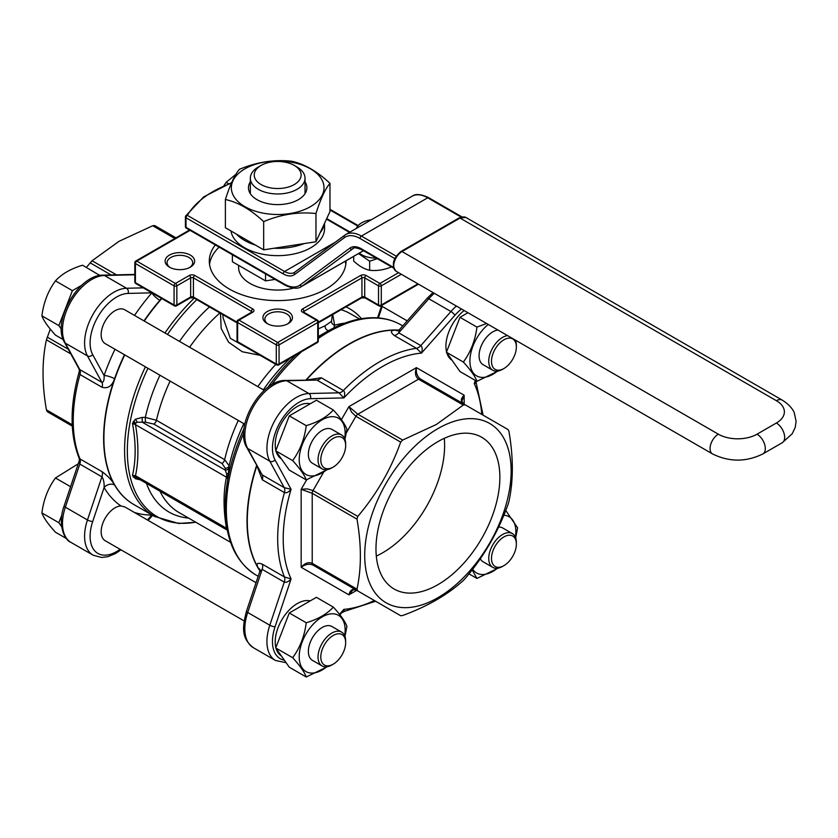 <?xml version="1.0" encoding="UTF-8"?>
<svg xmlns="http://www.w3.org/2000/svg" width="838" height="838" viewBox="0 0 838 838"><rect width="100%" height="100%" fill="white"/><g stroke="black" fill="none" stroke-linecap="round" stroke-linejoin="round"><path stroke-width="1.26" d="M342.03 612.641L344.449 611.363L343.863 609.394L339.987 614.956M475.974 380.787L474.245 383.563L476.235 383.092L476.141 380.358M398.71 330.235A144.565 83.465 120 0 0 395.515 330.141A7.814 6.055 -89.7 0 0 397.621 330.801M306.425 379.939A144.565 83.465 120 0 1 395.515 330.141C390.498 330.329 390.11 332.131 394.342 335.556A7.814 4.515 120 0 0 398.71 332.833L399.695 329.355L397.987 330.811M394.342 335.556L416.444 348.315A7.814 4.515 120 0 0 420.812 345.591L398.71 332.833L428.826 298.757A41.418 23.914 -60 0 1 434.304 293.3M307.253 379.918L321.258 377.749L343.36 390.508A7.814 4.515 -60 0 1 339.002 392.823L343.863 397.914C345.099 394.394 344.931 391.933 343.36 390.508A144.565 83.465 120 0 1 416.444 348.315L421.483 353.102C422.614 349.551 422.394 347.047 420.812 345.591L450.928 311.516L428.826 298.757A3.907 1.058 41.5 0 0 427.097 298.359L433.005 292.556M257.214 466.619L262.336 479.818L284.438 492.576A144.565 83.465 120 0 0 284.438 576.963A7.814 4.515 -60 0 1 284.26 582.106C286.313 582.756 288.586 581.698 291.09 578.932L284.438 576.963L262.336 564.204C257.256 562.256 255.883 563.503 258.23 567.934A7.814 6.055 149.7 0 1 259.853 569.411M259.99 569.63A7.814 6.055 149.7 0 1 260.042 569.714L259.644 571.945L262.158 569.348L284.26 582.106L269.805 625.232L247.702 612.473L262.158 569.348A7.814 4.515 -60 0 0 262.336 564.204M256.816 465.876A144.565 83.465 120 0 0 258.23 567.934A144.565 83.465 120 0 0 259.906 570.647M284.354 660.197A37.511 21.652 -60 0 1 275.063 626.761L291.09 578.932A140.658 81.213 -60 0 1 291.09 489.308L275.063 459.978A3.907 3.006 151.3 0 1 269.805 461.204L284.26 487.643A7.814 4.515 120 0 1 284.438 492.576C286.449 493.226 288.67 492.136 291.09 489.308L284.26 487.643L262.158 474.874L246.77 447.502A3.907 3.006 -28.7 0 0 247.702 448.445A41.418 23.914 -60 0 1 253.401 406.619A41.418 23.914 -60 0 1 286.774 380.766L316.9 380.064L339.002 392.823L308.876 393.525L286.774 380.766A3.907 3.006 88.7 0 0 285.496 380.431L316.9 380.064A7.814 4.515 -60 0 0 321.258 377.749M133.703 504.445A144.565 83.465 -60 0 1 133.567 504.361A144.565 83.465 -60 0 1 114.565 484.993A7.814 6.055 -30.3 0 0 104.101 487.517A152.38 87.98 120 0 0 120.997 505.974L124.799 506.917L256.04 582.682M102.089 471.689L79.987 458.931A144.565 83.465 -60 0 1 79.987 374.544A7.814 4.515 120 0 0 79.809 369.6L79.023 368.93L79.987 374.544L102.089 387.303C107.955 388.832 112.114 385.983 114.565 378.745A144.565 83.465 -60 0 0 114.565 484.993C112.083 480.467 107.924 476.036 102.089 471.689A7.814 4.515 -60 0 1 101.911 476.832C103.577 479.158 104.31 482.719 104.101 487.517L92.714 521.487A3.907 1.058 -161.5 0 1 87.466 519.958A41.418 23.914 120 0 0 93.165 555.206L101.681 557.48L107.872 556.694L115.351 553.614L120.986 549.833M79.128 458.187L79.987 458.931A7.814 4.515 -60 0 1 79.809 464.074L101.911 476.832L87.466 519.958L65.364 507.189A3.907 1.058 -161.5 0 1 64.149 505.89C57.623 523.111 63.615 539.808 71.062 542.448A41.418 23.914 -60 0 1 65.364 507.189L79.809 464.074L79.128 458.177C69.701 434.325 69.764 405.403 79.296 371.412M244.141 620.937L105.2 540.72A19.536 11.282 -60 0 1 103.713 521.058A19.536 11.282 -60 0 1 120.997 505.974M124.464 354.725A144.565 83.465 -60 0 0 114.565 378.745A7.814 2.001 19.2 0 0 104.101 375.529C104.321 380.043 103.587 382.327 101.911 382.358L79.809 369.6L65.364 343.171A3.907 3.006 151.3 0 1 64.421 342.218L79.023 368.93M144 320.891A144.565 83.465 -60 0 1 159.849 300.308A7.814 2.001 40.8 0 1 151.835 292.86A152.38 87.98 120 0 0 134.53 315.423M151.877 292.839L128.099 293.415A3.907 3.006 -91.3 0 0 126.538 288.251A41.418 23.914 120 0 0 93.165 314.103A41.418 23.914 120 0 0 87.466 355.93L101.911 382.358A7.814 4.515 120 0 1 102.089 387.303M161.514 298.401A144.565 83.465 -60 0 0 159.849 300.308L161.367 298.318M134.824 274.152L133.567 274.445L134.551 274.791L104.436 275.493A3.907 3.006 -91.3 0 0 103.147 275.157C78.688 274.476 51.61 321.373 64.421 342.218M244.759 424.185L105.2 343.611A19.536 11.282 -60 0 1 105.2 321.059A19.536 11.282 -60 0 1 124.736 309.777L264.295 390.351M417.911 283.841L381.29 304.99A1.959 1.131 180 0 1 378.525 304.99A1.959 1.131 120 0 0 378.933 305.88A1.959 1.959 0 0 0 380.881 305.88A1.959 1.131 -120 0 0 381.29 304.99L381.29 285.852A1.959 1.131 -120 0 0 380.525 283.977A1.959 1.131 -120 0 0 379.907 283.454A1.959 1.131 120 0 0 378.525 285.852A1.959 1.131 0 0 0 381.29 285.852L401.339 274.267M318.314 340.877A1.959 1.131 180 0 1 317.738 341.674A1.959 1.131 60 0 1 317.34 342.574A1.959 1.959 0 0 0 318.314 340.877L318.314 321.74A1.959 1.959 0 0 0 317.34 320.043A1.959 1.131 120 0 0 316.366 320.137A1.959 1.131 60 0 1 317.738 322.536A1.959 1.131 0 0 0 318.314 321.74M276.299 364.006A1.959 1.131 120 0 0 276.708 364.897A1.959 1.959 0 0 0 278.656 364.897A1.959 1.131 -120 0 0 279.064 364.006A1.959 1.131 180 0 1 276.299 364.006L237.625 341.674A1.959 1.131 180 0 1 237.049 340.877A1.959 1.959 0 0 0 238.023 342.574A1.959 1.131 -60 0 1 237.625 341.674L237.625 322.536A1.959 1.131 -60 0 1 238.998 320.137A1.959 1.131 -120 0 0 238.023 320.043A1.959 1.959 0 0 0 237.049 321.74A1.959 1.131 0 0 0 237.625 322.536L276.299 344.868A1.959 1.131 0 0 0 279.064 344.868A1.959 1.131 -120 0 0 278.3 342.993A1.959 1.131 -120 0 0 277.682 342.47A1.959 1.131 120 0 0 276.299 344.868L276.299 364.006M135.798 283.548A1.959 1.131 -60 0 1 135.4 282.657A1.959 1.131 180 0 1 134.824 281.861A1.959 1.959 0 0 0 135.798 283.548L174.482 305.88A1.959 1.959 0 0 0 176.43 305.88A1.959 1.131 -120 0 0 176.839 304.99A1.959 1.131 180 0 1 174.074 304.99A1.959 1.131 120 0 0 174.482 305.88M398.574 272.675L379.907 283.454L366.091 275.482A3.907 2.252 0 0 0 360.57 275.482L302.549 308.971A3.907 2.252 0 0 0 302.549 312.165L316.366 320.137L277.682 342.47L238.998 320.137L252.814 312.165A3.907 2.252 0 0 0 252.814 308.971L194.793 275.482A3.907 2.252 0 0 0 189.273 275.482L175.456 283.454A1.959 1.131 120 0 0 174.074 285.852A1.959 1.131 0 0 0 176.839 285.852A1.959 1.131 -120 0 0 176.074 283.977A1.959 1.131 -120 0 0 175.456 283.454L136.783 261.121A1.959 1.131 -120 0 0 135.798 261.027A1.959 1.959 0 0 0 134.824 262.723A1.959 1.131 0 0 0 135.4 263.52A1.959 1.131 -60 0 1 136.783 261.121L190.079 230.345M169.433 267.154A14.77 8.527 0 0 0 190.32 267.154A14.77 8.527 0 0 0 190.32 255.098A14.77 8.527 0 0 0 169.433 255.098A14.77 8.527 0 0 0 169.433 267.154L169.433 267.154M346.052 260.786A68.381 39.48 180 0 1 346.063 261.121A68.381 39.48 180 0 1 303.848 297.595A68.381 39.48 180 0 1 229.329 289.037A68.381 39.48 180 0 1 209.301 261.121A68.381 39.48 180 0 1 215.324 244.926M267.238 323.615A14.77 8.527 0 0 0 288.125 323.615A14.77 8.527 0 0 0 288.125 311.558A14.77 8.527 0 0 0 267.238 311.558A14.77 8.527 0 0 0 267.238 323.615L267.238 323.615M375.979 548.911A87.613 50.584 -60 0 1 414.213 460.753A87.613 50.584 -60 0 1 481.724 437.279A87.613 50.584 -60 0 1 481.724 538.436A87.613 50.584 -60 0 1 394.122 589.02A87.613 50.584 -60 0 1 375.979 548.911M376.304 556.076A87.613 50.584 120 0 0 444.287 438.316M267.971 324.023A12.821 7.395 180 0 1 264.86 319.184A12.821 7.395 180 0 1 277.682 311.788A12.821 7.395 180 0 1 290.503 319.184A12.821 7.395 180 0 1 287.392 324.023M170.177 267.552A12.821 7.395 180 0 1 167.066 262.723A12.821 7.395 180 0 1 179.877 255.318A12.821 7.395 180 0 1 192.698 262.723A12.821 7.395 180 0 1 189.587 267.552M261.1 184.559A23.443 13.534 180 0 1 261.1 165.421A23.443 13.534 180 0 1 294.264 165.421A23.443 13.534 180 0 1 294.253 184.559A23.443 13.534 180 0 1 261.1 184.559M261.1 165.421L258.345 167.013A27.35 15.786 0 0 0 250.332 178.18A27.35 15.786 0 0 0 258.345 189.346A27.35 15.786 0 0 0 288.146 192.761A27.35 15.786 0 0 0 305.032 178.18A27.35 15.786 0 0 0 297.019 167.013L294.264 165.421M393.389 267.312L361.262 248.76A21.495 12.402 -120 0 0 349.834 248.153L300.046 285.014A29.309 16.917 60 0 1 284.459 284.176L185.994 227.328A1.959 1.131 180 0 1 185.418 226.532A1.959 1.959 0 0 0 186.403 228.219A1.959 1.131 -60 0 1 185.994 227.328L185.994 217.754L283.213 273.879A1.959 1.131 -60 0 1 284.585 271.491L187.377 215.366A1.959 1.508 -149.7 0 0 185.523 216.602A1.959 1.131 0 0 0 185.418 216.958A1.959 1.131 0 0 0 185.994 217.754A1.959 1.131 -60 0 1 187.377 215.366A105.494 60.902 180 0 1 231.424 183.155M332.382 314.742L331.492 321.321A3.907 3.541 -155.4 0 0 334.634 325.207L332.749 314.533M331.492 321.321L325.228 325.71A3.907 3.394 -111.4 0 0 328.601 330.643M333.953 327.836L334.634 325.207A128.937 74.446 120 0 1 344.868 323.122M318.314 336.604L320.985 335.022M325.228 325.71L318.314 328.894M220.499 313.307L221.148 328.465L228.627 342.229L242.266 351.74L260.178 355.354M250.813 349.949L230.345 338.332L222.981 317.581L222.981 314.742M225.192 502.873L229.151 465.802L224.647 459.664L156.444 420.288L145.32 417.397L142.156 417.429L135.316 419.283L132.488 423.431C136.028 442.747 136.028 460.093 132.488 475.492L135.316 478.676L140.47 479.912M275.074 279.421L265.552 280.887L232.388 261.749L232.388 254.773M265.552 280.887L265.552 273.921M293.667 288.083A39.072 22.563 180 0 1 250.049 283.454A39.072 22.563 180 0 1 238.61 267.5L238.61 265.342M345.832 264.316A68.381 39.48 0 0 0 345.204 261.278M219.127 247.116A68.381 39.48 0 0 0 209.531 264.316M320.797 656.992A17.588 10.15 -60 0 1 333.231 635.455A17.588 10.15 -60 0 1 345.665 642.641A17.588 10.15 -60 0 1 333.231 664.167A17.588 10.15 -60 0 1 320.797 656.992M345.665 642.641L345.665 641.039A19.536 11.282 120 0 0 341.621 632.103A19.536 11.282 120 0 0 326.569 637.33A19.536 11.282 120 0 0 318.042 656.992A19.536 11.282 120 0 0 322.085 665.938A19.536 11.282 120 0 0 331.858 664.963L333.231 664.167M322.085 665.938L312.417 660.354A19.536 11.282 -60 0 1 308.374 651.409A19.536 11.282 -60 0 1 316.9 631.747A19.536 11.282 -60 0 1 331.953 626.52L341.621 632.103M491.497 558.443A17.588 10.15 -60 0 1 503.931 536.907A17.588 10.15 -60 0 1 516.365 544.082A17.588 10.15 -60 0 1 503.931 565.619A17.588 10.15 -60 0 1 491.497 558.443M516.365 544.082L516.365 542.49A19.536 11.282 120 0 0 512.322 533.544A19.536 11.282 120 0 0 497.269 538.782A19.536 11.282 120 0 0 488.743 558.443A19.536 11.282 120 0 0 492.786 567.378A19.536 11.282 120 0 0 502.549 566.415L503.931 565.619M498.558 527.06A19.536 11.282 -60 0 1 502.653 527.961L512.322 533.544M492.786 567.378L483.117 561.795A19.536 11.282 -60 0 1 480.289 558.705M491.497 361.335A17.588 10.15 -60 0 1 503.931 339.799A17.588 10.15 -60 0 1 516.365 346.974A17.588 10.15 -60 0 1 503.931 368.511A17.588 10.15 -60 0 1 491.497 361.335M507.566 335.598A19.536 11.282 120 0 0 488.743 361.335A19.536 11.282 120 0 0 492.786 370.27A19.536 11.282 120 0 0 502.549 369.307L503.931 368.511M516.365 346.974L516.365 345.382A19.536 11.282 120 0 0 515.422 340.134M492.786 370.27L483.117 364.687A19.536 11.282 -60 0 1 479.074 355.752A19.536 11.282 -60 0 1 497.898 330.015M320.797 459.884A17.588 10.15 -60 0 1 333.231 438.347A17.588 10.15 -60 0 1 345.665 445.533A17.588 10.15 -60 0 1 333.231 467.059A17.588 10.15 -60 0 1 320.797 459.884M345.665 445.533L345.665 443.931A19.536 11.282 120 0 0 341.621 434.985A19.536 11.282 120 0 0 326.569 440.222A19.536 11.282 120 0 0 318.042 459.884A19.536 11.282 120 0 0 322.085 468.83A19.536 11.282 120 0 0 331.858 467.855L333.231 467.059M322.085 468.83L312.417 463.246A19.536 11.282 -60 0 1 308.374 454.301A19.536 11.282 -60 0 1 316.9 434.639A19.536 11.282 -60 0 1 331.953 429.412L341.621 434.985M505.743 510.468L517.612 527.846L515.663 537.87M498.128 568.133L476.937 578.44L472.15 569.861M515.391 537.168A32.483 18.761 120 0 0 503.816 515.244M472.684 569.17A32.483 18.761 120 0 0 497.458 568.227M468.997 573.862L476.937 578.44M327.428 666.681L306.237 676.999C304.54 672.202 300.014 665.77 292.671 657.704C300.014 647.69 304.54 636.042 306.237 622.76C318.094 619.177 327.134 613.961 333.346 607.11C340.699 615.165 345.214 621.597 346.911 626.395L344.963 636.419M344.69 635.728A32.483 18.761 120 0 0 329.156 614.139A32.483 18.761 120 0 0 301.167 644.851A32.483 18.761 120 0 0 310.699 673.04A32.483 18.761 120 0 0 326.768 666.786M292.671 657.704L275.723 647.921L289.288 667.216L306.237 676.999M275.723 647.921L289.288 612.976L316.397 597.326L333.346 607.11M289.288 612.976L306.237 622.76M488.261 324.453A32.483 18.761 120 0 0 470.38 366.08A32.483 18.761 120 0 0 497.458 371.119M498.128 371.025L476.937 381.332C475.24 376.534 470.715 370.113 463.372 362.047C470.715 352.033 475.24 340.385 476.937 327.103L486.606 323.499M476.937 381.332L459.989 371.548L446.424 352.264L459.989 317.319L476.937 327.103M446.424 352.264L463.372 362.047M459.989 317.319L467.939 312.721M327.428 469.573L306.237 479.891C304.54 475.094 300.014 468.662 292.671 460.596C300.014 450.582 304.54 438.934 306.237 425.652C318.094 422.069 327.134 416.853 333.346 410.002C340.699 418.057 345.214 424.489 346.911 429.286L344.963 439.311M344.69 438.62A32.483 18.761 120 0 0 335.609 417.052A32.483 18.761 120 0 0 310.699 429.988A32.483 18.761 120 0 0 300.706 468.128A32.483 18.761 120 0 0 326.768 469.678M333.346 410.002L316.397 400.218L289.288 415.868L275.723 450.813L289.288 470.108L306.237 479.891M275.723 450.813L292.671 460.596M289.288 415.868L306.237 425.652M275.859 647.585A31.257 18.048 -60 0 1 275.22 641.835A31.257 18.048 -60 0 1 287.225 612.201A31.257 18.048 -60 0 1 310.207 600.898M281.379 655.955A31.257 18.048 -60 0 1 276.09 648.444M275.859 450.477A31.257 18.048 -60 0 1 275.22 444.727A31.257 18.048 -60 0 1 287.225 415.093A31.257 18.048 -60 0 1 310.207 403.79M281.379 458.847A31.257 18.048 -60 0 1 276.09 451.336M446.56 351.918A31.257 18.048 -60 0 1 445.921 346.178A31.257 18.048 -60 0 1 464.137 310.531M452.08 360.298A31.257 18.048 -60 0 1 446.79 352.777M78.259 463.791L55.455 477.985C48.112 487.999 43.597 499.647 41.9 512.929C43.597 517.727 48.112 524.159 55.455 532.214L66.527 538.604M70.581 486.71L55.455 477.985M61.656 526.704L58.849 522.713L41.9 512.929M58.849 522.713L61.939 514.752M235.939 174.294L226.155 182.317L223.956 185.586M228.585 183.721L226.155 182.317M99.858 275.482L82.574 265.217C70.706 268.799 61.666 274.026 55.455 280.877C48.112 290.891 43.597 302.539 41.9 315.821C43.597 320.619 48.112 327.04 55.455 335.106L63.206 339.579M81.726 285.276L72.403 290.66L55.455 280.877M99.523 275L98.015 275.87M72.403 290.66L58.849 325.605L41.9 315.821M58.849 325.605L61.342 329.145M306.698 479.745L301.167 489.319L312.218 493.289A3.907 2.252 -60 0 1 313.024 490.565L307.263 488.879L301.167 489.319L301.167 567.284C305.336 564.225 309.295 563.503 313.024 565.105L357.795 590.958L356.988 589.166C361.503 568.426 361.503 545.088 356.988 519.131L357.795 516.407C376.608 494.252 390.896 469.49 400.679 442.129L402.638 440.065L436.326 424.499L463.288 405.047L465.247 404.848L508.132 429.611L508.938 431.402C513.453 457.349 513.453 480.698 508.938 501.438L508.132 504.162C498.348 531.522 484.05 556.285 465.247 578.45L463.288 580.504C447.586 594.781 427.37 606.461 402.638 615.521L400.679 615.721L357.795 590.958M437.928 428.606A103.545 59.781 120 0 0 374.523 592.026A103.545 59.781 120 0 0 501.334 518.816A103.545 59.781 120 0 0 437.928 428.606M356.988 589.166L312.218 563.325C308.531 561.816 304.854 563.136 301.167 567.284L348.912 594.854L352.955 589.868L355.909 589.868C352.473 588.433 350.137 590.088 348.912 594.854L356.726 590.34M400.679 615.721L313.024 565.105A3.907 2.252 -60 0 1 312.218 563.325L312.218 493.289L356.988 519.131M463.362 403.769L461.885 401.193L464.168 395.211C460.691 398.616 460.397 401.454 463.288 403.727M465.247 404.848L420.477 379.006C417.209 376.576 415.868 372.795 416.423 367.641L348.912 406.629L351.572 412.128L355.909 416.276A3.907 2.252 -60 0 1 357.868 414.213L348.912 406.629L341.38 419.67M464.168 404.23L464.168 395.211L416.423 367.641C414.684 372.91 415.376 376.754 418.518 379.195A3.907 2.252 -60 0 1 420.477 379.006M50.29 329.104L46.425 339.83C41.91 360.57 41.91 383.919 46.425 409.866L47.232 411.657L72.278 426.113M154.684 225.548L175.97 237.835L154.684 225.548L152.726 225.747L119.038 241.313L92.075 260.765L86.366 267.406M256.606 465.499A144.565 83.465 120 0 0 247.011 520.964A144.565 83.465 120 0 0 259.885 570.877M398.898 330.099A144.565 83.465 120 0 0 306.006 379.949M145.414 366.835A144.565 83.465 120 0 0 124.579 450.278A144.565 83.465 120 0 0 154.527 516.459L133.839 504.518A144.565 83.465 -60 0 1 103.902 438.337A144.565 83.465 -60 0 1 124.736 354.893M144.272 321.048A144.565 83.465 -60 0 1 161.797 298.558M227.758 530.485L226.763 529.501A3.907 3.436 160.6 0 1 227.255 529.909M227.046 528.809L226.47 528.244A3.907 2.252 -60 0 0 226.763 529.501L226.585 529.626M137.065 477.953L137.118 477.974A3.907 1.707 116.9 0 0 135.316 478.676M137.233 478.037L135.787 476.979A3.907 2.483 -36.3 0 0 133.252 477.063M135.787 476.979L132.488 475.492L135.494 475.722A3.907 2.252 120 0 0 135.787 476.979M142.156 417.429L142.23 422.184L137.233 422.237L135.787 423.085A3.907 2.252 120 0 0 135.494 424.677L132.488 423.431L135.787 423.085A3.907 1.467 29.6 0 0 133.252 421.42M145.403 422.153L153.804 424.07L222.007 463.445L225.328 468.295L225.265 470.118L142.23 422.184L145.403 422.153L145.32 417.397A133.514 77.086 120 0 1 159.964 375.225M225.328 468.295A3.907 3.184 -177.9 0 0 229.151 465.802A133.514 77.086 -60 0 1 243.795 423.619M228.585 473.135A3.907 1.236 7.5 0 1 226.585 473.826L225.265 470.118A3.907 3.184 -177.9 0 0 229.088 467.614M226.585 473.826L226.763 475.617L228.135 476.194M226.763 475.617L227.758 478.435L226.47 477.199A3.907 2.252 -60 0 1 226.763 475.617M230.974 230.963A46.886 27.067 0 0 0 244.528 247.723A46.886 27.067 0 0 0 295.625 253.589A46.886 27.067 0 0 0 324.568 228.585L324.568 223.212M244.926 168.836A46.32 26.743 0 0 0 265.688 213.585A46.32 26.743 0 0 0 322.431 180.83A46.32 26.743 0 0 0 244.926 168.836M305.032 181.836A29.204 16.865 180 0 1 306.886 187.743A29.204 16.865 180 0 1 288.859 203.33A29.204 16.865 180 0 1 257.025 199.674A29.204 16.865 180 0 1 248.477 187.743A29.204 16.865 180 0 1 250.332 181.836M225.391 199.517C230.062 184.852 234.724 174.786 239.396 169.328C256.826 162.027 274.267 159.325 291.697 161.242C304.456 163.997 317.214 171.371 329.973 183.344C325.301 188.801 320.64 198.868 315.968 213.533C298.538 211.626 281.097 214.319 263.666 221.62C250.908 209.647 238.149 202.283 225.391 199.517L225.391 227.737L263.666 249.839L263.666 221.62M329.973 183.344L329.973 211.564L315.968 241.753L263.666 249.839M315.968 241.753L315.968 213.533M356.412 228.386A19.536 11.282 180 0 1 371.276 219.797M376.189 258.041A19.536 11.282 180 0 1 361.67 254.742A19.536 11.282 180 0 1 359.334 253.118M353.699 256.376L353.699 261.058C359.01 266.044 364.331 269.113 369.642 270.265C376.911 271.062 384.171 269.941 391.44 266.893L391.44 266.893M377.341 258.701L369.642 261.194L358.528 253.579M369.642 270.265L369.642 261.194M374.335 600.5A140.658 81.213 -60 0 1 343.863 609.394L339.495 614.327M475.303 380.4L474.245 383.563A140.658 81.213 -60 0 1 481.777 414.401M275.063 626.761A3.907 1.058 -161.5 0 1 269.805 625.232A41.418 23.914 120 0 0 275.503 660.48L286.104 662.69M246.498 611.164A3.907 1.058 18.5 0 0 247.702 612.473A41.418 23.914 -60 0 0 253.401 647.722C240.38 637.666 242.842 625.829 246.498 611.164L259.633 571.945M262.336 479.818A7.814 4.515 120 0 0 262.158 474.874L247.702 448.445L269.805 461.204A41.418 23.914 120 0 1 275.503 419.377A41.418 23.914 120 0 1 308.876 393.525A3.907 3.006 -91.3 0 1 310.448 398.689L343.863 397.914A140.658 81.213 -60 0 1 421.483 353.102L454.887 315.298A37.511 21.652 -60 0 1 461.487 309.002M134.352 512.427A152.38 87.98 120 0 0 151.835 515.077L147.478 520.01M120.075 549.309A37.511 21.652 -60 0 1 95.155 551.299A37.511 21.652 -60 0 1 92.714 521.487M114.995 349.268A152.38 87.98 120 0 0 104.101 375.529L92.714 354.704A3.907 3.006 151.3 0 1 87.466 355.93L65.364 343.171A41.418 23.914 -60 0 1 71.062 301.334A41.418 23.914 -60 0 1 104.436 275.493L126.538 288.251L143.267 287.863M92.714 354.704A37.511 21.652 -60 0 1 97.878 316.827A37.511 21.652 -60 0 1 128.099 293.415M303.377 312.008A1.959 1.131 180 0 1 303.932 311.369L361.943 277.87A1.959 1.131 180 0 1 364.708 277.87L378.525 285.852L378.525 304.99L364.708 297.008A1.959 1.131 120 0 0 365.117 297.909L361.545 297.909A1.959 1.131 -120 0 0 361.943 297.008L318.314 322.201M366.091 275.482A1.959 1.131 120 0 0 364.708 277.87L364.708 297.008A1.959 1.131 0 0 0 361.943 297.008L361.943 277.87A1.959 1.131 -120 0 0 360.57 275.482M302.549 308.971A1.959 1.131 60 0 1 303.932 311.369L303.932 312.302M303.356 312.165L303.524 312.071A1.959 1.131 120 0 0 302.549 312.165M317.738 341.674L279.064 364.006L279.064 344.868L317.738 322.536L317.738 341.674M174.074 304.99L135.4 282.657L135.4 263.52L174.074 285.852L174.074 304.99M237.049 322.201L193.421 297.008A1.959 1.131 120 0 0 193.819 297.909L190.247 297.909A1.959 1.131 -120 0 0 190.655 297.008L176.839 304.99L176.839 285.852L190.655 277.87A1.959 1.131 180 0 1 193.421 277.87L251.431 311.369A1.959 1.131 -60 0 1 252.814 308.971M194.793 275.482A1.959 1.131 120 0 0 193.421 277.87L193.421 297.008A1.959 1.131 0 0 0 190.655 297.008L190.655 277.87A1.959 1.131 -120 0 0 189.273 275.482M251.431 312.302L251.431 311.369A1.959 1.131 180 0 1 251.987 312.008M252.814 312.165A1.959 1.131 -120 0 0 251.84 312.071L238.023 320.043M329.973 209.961L357.795 226.03M294.777 272.193A19.536 11.282 60 0 1 294.358 272.455A19.536 11.282 60 0 1 284.585 271.491L335.127 242.308M326.474 219.106L349.477 232.388M361.262 248.76A1.959 1.131 120 0 0 361.67 249.661L393.619 268.108M349.834 248.153A1.959 1.592 53.5 0 0 352.253 249.001A19.536 11.282 60 0 1 352.882 248.593C353.227 247.252 356.16 247.608 361.67 249.661M300.046 285.014A1.959 1.592 53.5 0 0 302.466 285.873L353.479 248.299M284.459 284.176A1.959 1.131 120 0 0 284.868 285.067C292.462 288.691 297.993 289.173 301.471 286.523A31.257 18.048 -120 0 0 302.466 285.873L363.43 250.677M283.213 273.879A21.495 12.402 -120 0 0 294.641 274.497A1.959 1.592 -126.5 0 1 294.976 272.046L344.533 235.363M294.641 274.497L344.428 237.636A1.959 1.592 -126.5 0 1 344.774 235.185A31.257 18.048 -120 0 1 345.769 234.535L294.358 272.455M344.428 237.636A29.309 16.917 60 0 1 360.015 238.474A1.959 1.131 -60 0 1 361.398 236.075A31.257 18.048 -120 0 0 345.769 234.535L412.076 196.249A31.257 18.048 60 0 1 427.705 197.799L461.078 217.063M396.165 256.156L361.398 236.075L427.705 197.799A1.959 1.131 120 0 1 428.679 197.695L461.885 216.874M360.015 238.474L394.782 258.544M263.331 389.785A133.514 77.086 -60 0 1 290.137 358.276M275.796 364.373A128.937 74.446 120 0 0 257.832 386.611M238.296 420.446A128.937 74.446 120 0 0 224.647 459.664A3.907 2.252 120 0 1 222.007 463.445M153.804 424.07A3.907 2.252 120 0 0 156.444 420.288A128.937 74.446 -60 0 1 170.093 381.07M189.629 347.236A128.937 74.446 -60 0 1 219.891 312.962M195.694 522.189A143.424 82.805 -60 0 1 127.345 450.938A143.424 82.805 -60 0 1 147.949 368.291M146.472 483.379A133.514 77.086 120 0 0 188.623 518.104M209.448 306.928A133.514 77.086 120 0 0 179.5 341.391M167.485 334.456A143.424 82.805 -60 0 1 196.846 299.658M459.046 217.953A1.959 1.131 60 0 1 460.031 218.058A11.722 6.767 -60 0 1 465.886 217.471L459.046 217.953L401.035 251.452A1.959 1.131 60 0 1 402.01 251.547L460.031 218.058L776.365 400.69A11.722 6.767 -60 0 1 782.231 400.114L465.886 217.471M396.144 271.271A11.722 6.767 -60 0 1 394.352 261.875A11.722 6.767 -60 0 1 402.01 251.547L718.344 434.189A11.722 6.767 -60 0 0 710.687 444.517A11.722 6.767 -60 0 0 712.489 453.913L396.144 271.271C391.241 265.028 392.865 258.429 401.035 251.452M712.489 453.913C729.29 462.157 746.092 462.157 762.884 453.913A11.722 6.767 -120 0 0 764.685 444.517A11.722 6.767 -120 0 0 757.028 434.189A27.35 15.786 180 0 1 718.344 434.189M762.884 453.913L782.231 442.747A11.722 6.767 -120 0 0 784.022 433.351A11.722 6.767 -120 0 0 776.365 423.022L757.028 434.189M776.365 400.69A27.35 15.786 180 0 1 776.365 423.022M361.482 318.66A132.844 76.698 120 0 0 345.979 306.886M341.066 309.725A128.937 74.446 -60 0 1 350.441 313.758L359.533 319.006M381.52 306.038L377.561 317.853M357.795 516.407L313.024 490.565L323.604 472.234M402.638 440.065L357.868 414.213L418.518 379.195L463.288 405.047M346.335 432.879L355.909 416.276L400.679 442.129M275.063 459.978A37.511 21.652 -60 0 1 280.217 422.101A37.511 21.652 -60 0 1 310.448 398.689M152.726 225.747L174.817 238.495M116.461 274.843L92.075 260.765M90.116 262.818L111.15 274.969M68.266 349.247L47.232 337.106M72.215 424.751L46.425 409.866M46.425 339.83L70.811 353.908M454.887 315.298A3.907 1.058 -138.5 0 0 450.928 311.516A41.418 23.914 120 0 1 456.406 306.059M321.069 334.97L326.6 331.775A143.424 82.805 120 0 0 318.314 336.949M296.034 354.872A143.424 82.805 120 0 0 267.751 387.491M244.015 428.595A143.424 82.805 120 0 0 225.192 507.43C225.464 539.882 235.824 562.466 256.271 575.203A144.565 83.465 -60 0 1 226.333 509.022A144.565 83.465 -60 0 1 243.69 433.215M271.575 384.904A144.565 83.465 -60 0 1 301.774 351.562M318.314 338.479A144.565 83.465 -60 0 1 400.836 324.809C393.588 320.65 385.543 318.314 376.681 317.801C360.832 317.026 344.135 321.687 326.6 331.775M194.259 298.16A144.565 83.465 120 0 0 164.95 332.99M230.597 542.333L179.112 512.605A128.937 74.446 -60 0 1 159.953 491.162M136.311 476.194L135.494 475.722C138.71 460.565 138.71 443.553 135.494 424.677L226.47 477.199C223.254 492.367 223.254 509.378 226.47 528.244L136.311 476.194M137.233 422.237A3.907 0.922 55.6 0 0 135.316 419.283M236.442 234.116A46.886 27.067 0 0 0 244.528 240.391A46.886 27.067 0 0 0 255.381 245.052M274.068 248.237A46.886 27.067 0 0 0 304.184 243.575M320.168 232.692A46.886 27.067 0 0 0 324.39 223.599M375.634 601.255L344.439 611.373M483.086 415.156L476.246 383.081M152.621 515.36L148.158 520.408M381.07 305.776L407.205 320.86M378.933 305.88L365.117 297.909M361.545 297.909L318.314 322.86M418.487 284.176L380.881 305.88M317.34 342.574L278.656 364.897M134.824 281.861L134.824 262.723M237.049 322.86L193.819 297.909M190.247 297.909L176.43 305.88M237.049 321.74L237.049 340.877M135.798 261.027L189.514 230.021M276.708 364.897L238.023 342.574M329.973 209.301L358.172 225.59M317.34 320.043L303.524 312.071M305.032 193.662L305.032 178.18M250.332 193.662L250.332 178.18M284.868 285.067L186.403 228.219M231.676 182.59L203.707 196.857L185.69 215.974A1.959 1.959 0 0 0 185.418 216.958L185.418 226.532M412.076 196.249C415.491 193.599 421.032 194.081 428.679 197.695M350.043 232.063L326.715 218.592M363.493 250.709L301.471 286.523M782.231 400.114C791.69 406.021 793.953 411.908 794.319 412.945L796.1 421.367L795.21 427.485L792.14 433.843L782.231 442.747M382.212 306.436L378.367 317.916M246.77 447.502C233.949 426.657 261.027 379.75 285.496 380.431M427.097 298.359L399.695 329.355M64.149 505.89L79.222 460.91M103.147 275.157L133.577 274.445M225.192 502.915L225.192 507.43M402.743 325.909L400.836 324.809M258.177 576.303L256.271 575.203M195.83 522.263L178.683 523.467L154.527 516.459M227.308 530.161L137.118 477.974M275.503 660.48L253.401 647.722M71.062 542.448L93.165 555.206"/></g></svg>
